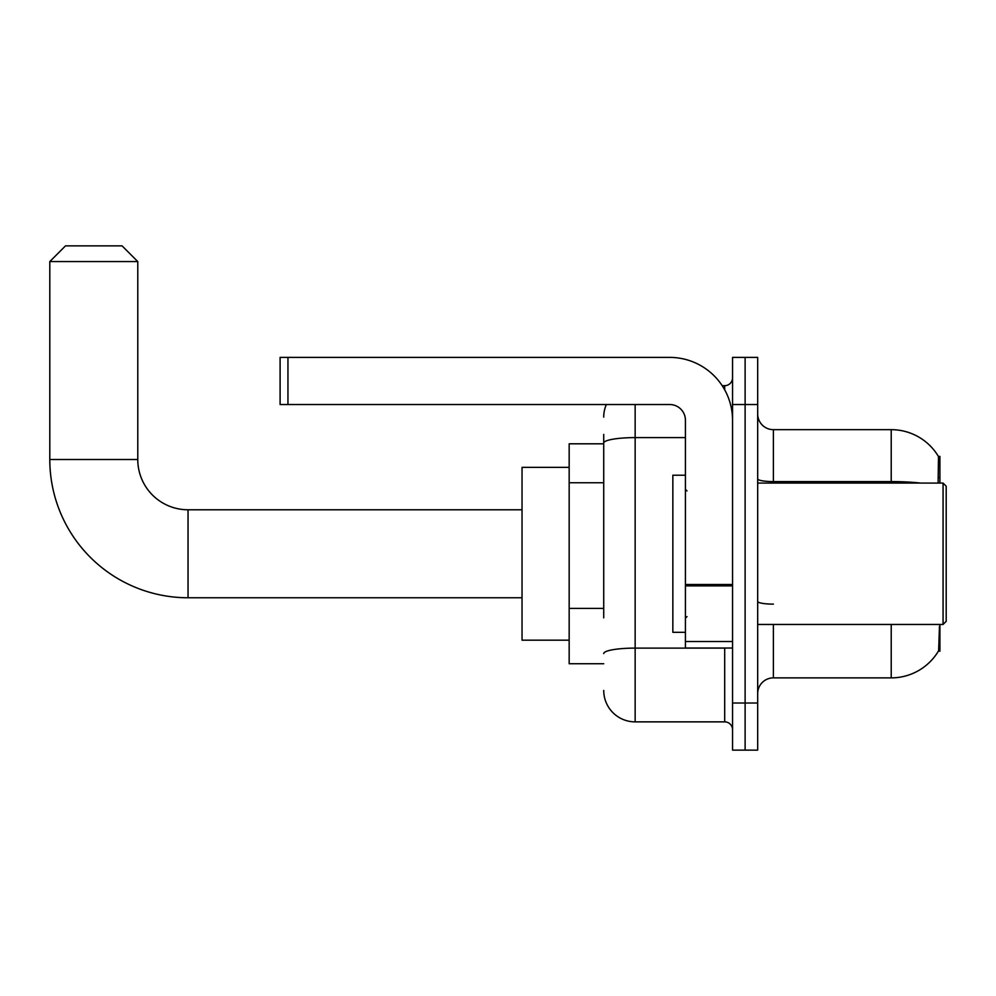 <?xml version="1.0" encoding="UTF-8"?>
<svg xmlns="http://www.w3.org/2000/svg" width="996" height="996" viewBox="0 0 996 996"><rect width="100%" height="100%" fill="white"/><g stroke="black" fill="none" stroke-linecap="round" stroke-linejoin="round"><path stroke-width="1.49" d="M939.913 483.072L939.913 456.367L938.493 456.566A54.979 54.979 0 0 0 891.221 429.662L773.394 429.662A15.712 15.712 0 0 1 757.682 413.95A15.712 15.712 0 0 0 773.394 429.662L773.394 483.072M938.369 651.172L938.643 650.699A54.979 54.979 0 0 1 891.221 677.878A54.979 54.979 0 0 0 938.369 651.172L939.913 651.172L939.913 624.467M603.725 473.324L603.725 434.38L603.725 443.805L569.164 443.805L569.164 663.734L603.725 663.734M773.394 624.467L773.394 677.878A15.712 15.712 0 0 0 757.682 693.59A15.712 15.712 0 0 1 773.394 677.878L891.221 677.878L891.221 624.467M938.643 650.699L939.465 626.347M745.12 703.014L745.12 750.137L757.682 750.137L757.682 703.014L745.12 703.014L745.12 750.137L732.546 750.137L732.546 703.014L745.12 703.014L745.12 404.525L745.12 703.014M732.546 703.014L732.546 357.402L745.12 357.402L745.12 404.525L745.12 357.402L757.682 357.402L757.682 703.014M938.108 483.072L938.493 456.566A54.979 54.979 0 0 0 891.221 429.662L891.221 481.591L773.394 481.591A15.712 2.727 -0 0 1 757.682 478.864M603.725 617.856L603.725 434.38M635.149 404.525L635.149 721.863L724.69 721.863L724.69 648.023M722.187 385.676L724.69 385.676A7.856 7.856 0 0 0 732.546 377.82M732.546 729.719A7.856 7.856 0 0 0 724.69 721.863M603.725 417.1A31.424 31.424 0 0 1 606.352 404.525M635.149 721.863A31.424 31.424 0 0 1 603.725 690.44M522.041 597.762L188.045 597.762L188.045 509.778A50.273 50.273 0 0 1 137.772 459.517L137.772 261.562L49.8 261.562L65.512 245.863L122.06 245.863L137.772 261.562M188.045 597.762A138.245 138.245 0 0 1 49.8 459.517L49.8 261.562M522.041 509.778L188.045 509.778A50.273 50.273 0 0 1 137.772 459.517L49.8 459.517M569.164 467.361L522.041 467.361L522.041 640.179L569.164 640.179M732.546 648.023L685.422 648.023L685.422 584.503L732.546 584.503L732.546 420.237A62.835 62.835 0 0 0 669.71 357.402L287.956 357.402L287.956 404.525L669.71 404.525A15.712 15.712 0 0 1 685.422 420.237L685.422 584.503M287.956 404.525L280.1 404.525L280.1 357.402L287.956 357.402M943.063 483.072L946.2 486.222L946.2 621.317L943.063 624.467L943.063 483.072L757.682 483.072M685.422 475.217L672.848 475.217L672.848 632.323L685.422 632.323M603.725 482.749L569.164 482.749M603.725 608.419L569.164 608.419M938.506 477.458L939.913 477.458M920.678 483.072A54.979 9.549 180 0 0 891.221 481.591L891.221 483.072M757.682 404.525L732.546 404.525M773.394 604.124A15.712 2.727 0 0 1 757.682 601.397M727.416 648.023A7.856 1.37 0 0 1 724.69 648.11L635.149 648.11A31.424 5.453 180 0 0 603.725 653.575M603.725 443.058A31.424 5.453 180 0 1 635.149 437.605L685.422 437.605M724.69 389.81L724.69 385.676M732.546 585.872L685.422 585.872M685.422 641.536L732.546 641.536M757.682 624.467L943.063 624.467M686.991 490.928L685.422 489.36M686.991 616.611L685.422 618.18"/></g></svg>
